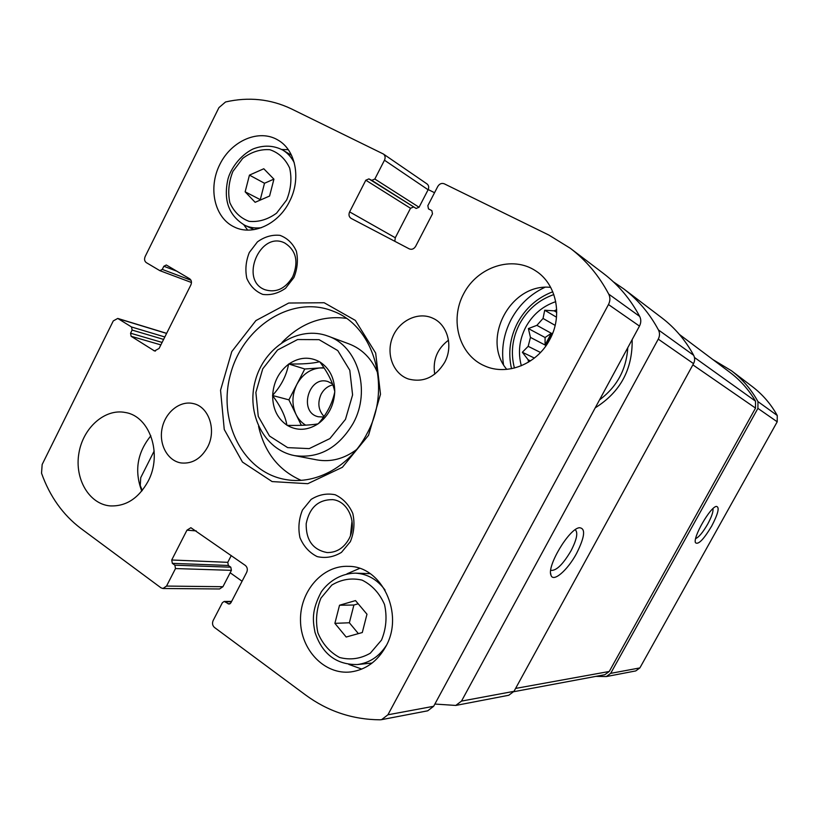 <?xml version="1.0" encoding="UTF-8"?>
<svg xmlns="http://www.w3.org/2000/svg" width="819" height="819" viewBox="0 0 819 819"><rect width="100%" height="100%" fill="white"/><g stroke="black" fill="none" stroke-linecap="round" stroke-linejoin="round"><path stroke-width="1.23" d="M595.894 676.371L606.306 676.566L610.687 673.351L757.903 408.374L757.974 401.617C751.207 389.363 742.362 379.074 731.449 370.741L712.888 359.572M606.306 676.566L635.779 670.915L639.874 667.915L777.211 421.795L777.262 415.499C770.925 404.095 762.643 394.482 752.405 386.67L731.449 370.741M711.67 526.105C718.222 513.554 719.788 506.992 716.359 506.398C710.278 506.951 692.69 537.571 695.474 542.7C698.238 545.044 703.634 539.516 711.67 526.105M154.177 451.003L140.745 477.631L140.244 485.483L142.25 490.468M230.159 572.757L242.076 581.234M434.869 704.053L455.784 705.435L461.496 701.105L658.261 339.127C659.848 335.995 659.909 332.923 658.435 329.924C649.6 313.472 638.042 299.805 623.771 288.912L613.38 281.838M455.784 705.435L508.742 695.27L514.004 691.328L461.496 701.105M576.566 553.439C584.95 536.66 585.841 528.081 579.217 527.723C568.847 529.054 546.642 566.349 550.972 575.184C553.132 582.811 567.628 570.229 576.566 553.439M623.771 288.912L661.772 317.792C674.897 327.805 685.534 340.305 693.662 355.292C695.014 358.026 694.973 360.8 693.529 363.636L514.004 691.328M434.551 192.711L428.194 189.568M503.48 364.486C501.146 348.884 503.705 333.865 511.179 319.42C519.011 304.965 530.2 294.287 544.748 287.367M632.155 339.609C632.667 369.338 620.352 392.076 595.218 407.831M513.789 691.697L604.842 674.702L609.244 671.478L755.527 408.087L755.517 401.167C748.801 389.752 740.243 380.139 729.852 372.307L679.412 334.449M551.044 570.362L551.044 570.362C556.347 570.853 562.991 564.352 570.986 550.849C576.801 539.557 578.214 532.514 575.235 529.729L575.214 529.719M695.669 538.564C698.863 537.233 702.866 532.432 707.677 524.129C711.691 516.697 713.441 511.537 712.95 508.63M521.334 365.755C517.823 352.61 519.297 339.742 525.737 327.15C532.626 314.639 542.628 306.142 555.743 301.658M514.424 368.048C510.524 352.999 512.254 338.278 519.615 323.904C527.467 309.602 538.882 299.826 553.839 294.564M618.089 365.591L609.182 382.043M556.5 317.199L544.717 310.237L554.207 310.831L556.685 309.725M544.717 310.237L543.038 318.448L555.149 325.378M536.895 325.338L551.32 333.292L545.085 337.51L528.388 328.562L536.895 325.338L543.038 318.448M528.388 328.562L530.456 337.418L545.065 345.014L551.32 333.292M534.387 358.067L522.348 352.262L528.183 346.324L530.456 337.418M522.348 352.262L528.112 359.756L530.507 360.882M528.531 362.131L528.112 359.756M545.485 346.437L548.546 339.342L552.927 332.616M554.207 310.831L556.736 312.356M528.183 346.324L540.499 352.477M511.527 368.693C507.923 352.979 509.93 337.684 517.557 322.819C525.665 308.005 537.407 297.655 552.774 291.769M627.784 347.676C626.392 369.441 616.983 386.834 599.539 399.867M545.085 337.51L545.065 345.014M287.264 425.378L286.896 425.143C277.457 418.56 272.717 408.763 272.666 395.751L272.676 395.249C273.495 382.207 278.798 371.867 288.575 364.22L288.964 363.943C299.201 357.135 309.398 356.398 319.543 361.763L319.922 361.988C329.617 368.345 334.561 378.194 334.756 391.513L334.746 392.025C333.937 405.425 328.491 415.95 318.396 423.597L317.997 423.873C307.483 430.548 297.236 431.05 287.264 425.378C300.624 425.624 310.872 425.122 317.997 423.873M272.676 395.249C281.163 385.892 286.466 375.542 288.575 364.22M288.964 363.943C302.119 364.24 312.305 363.513 319.543 361.763M319.922 361.988C327.866 372.645 332.811 382.483 334.756 391.513M334.746 392.025C332.371 403.378 326.924 413.902 318.396 423.597M286.896 425.143C285.37 416.124 280.62 406.326 272.666 395.751M368.888 178.89L365.817 180.2L349.621 211.886C348.464 214.691 348.925 216.84 351.013 218.335L409.265 248.874C411.824 249.856 413.953 249.007 415.642 246.335L432.483 213.851L431.848 210.616L428.47 208.886L427.846 205.661L437.776 186.466C439.486 183.763 441.636 182.872 444.246 183.794L548.935 235.094L570.331 248.3C586.148 260.36 598.945 275.634 608.732 294.123C610.36 297.492 610.278 300.962 608.476 304.545L387.919 714.792L381.582 719.655L380.067 719.809C352.6 719.584 327.764 711.312 305.548 694.962L214.455 627.446C212.449 625.603 212.019 623.29 213.155 620.515L222.389 602.671L224.211 601.443L229.054 604.094L230.876 602.856L246.683 572.348C247.84 569.543 247.389 567.239 245.342 565.438L190.878 527.702L186.957 530.18L171.724 559.991L172.338 563.349L174.877 565.192L175.491 568.56L166.523 586.076L162.971 588.503L160.985 587.817L80.753 528.357C62.889 514.793 49.805 496.416 41.534 473.218L42.158 464.496L113.278 320.915L117.762 318.437L131.552 326.986L132.115 330.077L130.559 333.2L131.122 336.281L154.525 350.962L159.081 348.454L190.847 284.981C191.933 282.279 191.533 280.2 189.639 278.757L166.308 264.998L163.851 266.257L162.285 269.41L159.859 270.659L146.294 262.623C144.482 261.22 144.103 259.193 145.158 256.542L218.929 107.627L225.542 101.976C248.607 96.703 270.495 98.976 291.195 108.784L383.394 154.013C385.227 155.549 385.585 157.606 384.469 160.217L374.836 179.023L371.754 180.334L368.888 178.89L416.134 208.456L419.052 207.258L428.102 189.762C429.136 187.346 428.798 185.401 427.057 183.958L426.627 183.702M365.817 180.2L410.503 208.272L413.411 207.074M410.503 208.272L395.29 237.745L394.819 241.298M570.331 248.3L603.583 273.566C618.447 284.91 630.487 299.191 639.68 316.421C641.216 319.553 641.144 322.778 639.475 326.085L433.661 706.285L427.713 710.81L381.582 719.655M231.275 555.548L227.764 562.336L228.368 565.468L230.804 567.198L231.408 570.341L222.942 586.711L219.564 588.974L162.971 588.503M549.744 339.619C537.131 364.158 507.074 376.003 484.93 366.021C459.254 355.354 449.303 320.403 463.677 293.724C477.569 266.789 512.356 255.231 535.708 270.874C556.388 283.865 563.083 315.632 549.744 339.619M506.766 369.369C480.866 339.046 510.626 282.842 550.685 287.387M444.635 362.428C435.401 377.344 423.3 382.862 408.323 378.972C393.13 373.781 385.739 353.869 392.567 337.244C399.129 320.526 418.274 311.312 432.831 318.233C447.624 324.631 453.542 346.324 444.635 362.428M434.725 374.201C432.565 360.135 437.151 348.802 448.484 340.192M207.555 447.174C200.983 458.753 192.178 464.015 181.153 462.96C167.649 460.943 158.712 444.492 162.09 428.378C165.254 412.233 179.893 400.399 193.141 403.552C208.835 406.48 216.81 430.129 207.555 447.174M148.065 481.367C138.554 498.433 125.87 506.613 109.981 505.896C88.995 503.992 74.437 478.736 78.89 453.276C82.995 427.764 104.986 408.22 125.471 412.53C149.867 416.308 162.725 454.197 148.065 481.367M141.759 491.072C134.193 471.017 137.223 452.59 150.85 435.81M289.527 201.464C278.388 224.365 252.487 236.067 234.439 227.068C214.517 217.977 207.791 188.114 219.861 164.373C231.582 140.448 259.347 128.563 278.204 140.203C295.843 150.297 301.331 179.023 289.527 201.464M385.677 646.764C377.344 661.455 365.694 669.85 350.716 671.938C324.58 675.061 300.686 649.897 300.501 620.526C299.836 591.154 322.655 565.059 348.525 566.349C381.767 566.072 404.678 613.974 385.677 646.764M293.898 277.559L285.555 288.278C278.245 293.376 270.659 295.424 262.807 294.41C255.559 291.492 250.235 286.148 246.836 278.399C245.024 269.799 245.854 261.159 249.324 252.467L257.453 241.861C264.609 236.722 272.113 234.551 279.985 235.36C287.326 238.104 292.782 243.376 296.355 251.167C298.28 259.889 297.461 268.693 293.898 277.559M350.348 541.676L341.472 552.364C333.671 557.094 325.563 558.507 317.158 556.592C309.377 552.682 303.654 546.375 299.969 537.673C297.983 528.224 298.812 519 302.477 510.002L311.107 499.426C318.724 494.625 326.75 493.069 335.176 494.748C343.059 498.464 348.935 504.709 352.805 513.482C354.924 523.085 354.105 532.483 350.348 541.676M368.55 435.278L342.393 467.291L307.79 483.691L272.113 481.582L242.455 462.059L224.252 429.484L220.546 390.243L231.777 351.597L255.917 320.567L288.718 303.03L324.17 302.743L355.344 320.403L375.665 353.071L380.497 394.267L368.55 435.278M367.086 433.486C350.522 465.898 316.503 484.828 286.517 479.678C243.171 473.085 217.015 420.833 230.733 373.382C243.571 325.696 293.007 294.533 333.497 311.343C374.119 326.238 392.106 388.145 367.086 433.486M301.034 480.303C278.706 470.382 264.547 452.395 258.569 426.341M281.971 342.496C300.573 323.3 322 315.243 346.242 318.325M356.562 449.59C344.021 458.886 330.774 462.315 316.83 459.879L294.594 455.63C264.076 449.959 245.864 413.36 255.426 380.272C264.383 347.021 298.904 325.153 327.958 336.097C357.76 345.925 371.273 390.499 353.317 423.085C338.646 447.942 319.072 458.794 294.594 455.63M327.958 336.097L349.181 343.97C362.367 349.109 371.918 358.906 377.835 373.351M348.863 539.117C343.622 548.228 336.343 552.702 327.047 552.549C312.889 549.784 305.927 540.161 306.183 523.679C309.5 507.534 318.366 499.518 332.77 499.641C348.444 501.126 357.719 523.464 348.863 539.117M350.471 535.462L352.027 520.915M292.803 276.576C285.534 288.657 276.279 293.048 265.059 289.762C238.953 280.487 260.135 230.18 284.817 243.048C296.13 250.338 298.792 261.517 292.803 276.576M361.783 669.082L348.812 664.414M346.949 573.843L359.582 568.406M372.174 663.021L357.268 664.547C336.322 664.782 322.225 654.023 314.987 632.258C312.766 620.474 311.384 610.616 321.386 591.707C329.719 580.2 342.035 573.402 355.313 573.146C367.311 573.802 377.231 579.432 385.053 590.049M355.313 573.146L370.116 573.648M346.181 637.028L362.295 632.534L366.973 614.219L355.507 600.593L339.527 605.231L334.889 623.351L346.181 637.028M247.635 230.088L243.806 224.785M281.787 149.508L288.257 149.672M255.139 202.303L269.584 196.038L273.925 179.177L263.79 168.755L249.447 175.123L245.147 191.82L255.139 202.303M301.351 425.337L288.902 399.846L272.543 395.505M288.902 399.846L304.77 369L288.708 363.964M304.77 369L323.914 367.67M305.671 425.174C301.535 422.645 298.311 419.062 296.017 414.424C291.666 404.668 291.933 394.676 296.826 384.449C302.283 374.539 309.991 369.041 319.973 367.946L324.15 368.038M324.027 416.441C318.325 410.227 317.352 402.825 321.12 394.256C323.874 389.189 327.784 386.056 332.842 384.869M323.607 417.035L318.304 416.758C298.147 412.489 308.65 374.836 328.112 381.634L332.494 383.906M273.894 179.136L264.506 183.261L249.447 175.123M264.506 183.261L260.288 199.641L245.147 191.82M358.2 603.787L353.9 605.026L339.527 605.231M353.9 605.026L349.355 622.768L334.889 623.351M349.355 622.768L358.384 633.619M639.874 667.915L610.687 673.351M777.211 421.795L757.903 408.374M777.262 415.499L757.974 401.617M693.529 363.636L658.261 339.127M693.662 355.292L658.435 329.924M755.517 401.167L694.471 357.493M755.527 408.087L692.864 364.854M609.244 671.478L515.601 688.421M345.464 419.379L329.903 438.585L309.203 448.617L287.653 447.624L269.523 436.046L258.261 416.359L255.876 392.434L262.745 368.837L277.569 349.989L297.604 339.537L319.072 339.66L337.756 350.563L349.795 370.28L352.59 394.922L345.464 419.379M384.469 160.217L428.102 189.762M374.836 179.023L419.052 207.258M371.754 180.334L416.134 208.456M349.621 211.886L395.29 237.745M608.732 294.123L639.68 316.421M608.476 304.545L639.475 326.085M387.919 714.792L433.661 706.285M225.286 601.791L231.449 601.75M227.958 603.736L230.149 603.716M186.957 530.18L196.243 530.907M171.724 559.991L227.764 562.336M172.338 563.349L228.368 565.468M174.877 565.192L230.804 567.198M175.491 568.56L231.408 570.341M166.523 586.076L222.942 586.711M118.468 318.765L166.595 333.425M131.552 326.986L164.824 336.967M132.115 330.077L163.605 339.414M130.559 333.2L162.09 342.424M131.122 336.281L160.862 344.891M153.706 350.593L155.415 351.075M163.851 266.257L176.894 271.222M162.285 269.41L190.981 280.231M386.404 645.362C379.064 656.633 369.359 663.032 357.268 664.547M381.5 640.1L370.29 653.224C360.432 658.855 350.194 660.278 339.568 657.473C329.76 652.18 322.532 643.959 317.885 632.821C315.366 620.833 316.4 609.244 320.976 598.065L331.797 585.094C341.369 579.33 351.484 577.682 362.121 580.128C372.102 585.135 379.566 593.253 384.51 604.494C387.233 616.738 386.23 628.613 381.5 640.1M261.435 227.682C255.477 228.481 249.928 227.682 244.789 225.276L253.992 229.637M244.789 225.276C228.829 215.694 223.218 200.307 227.958 179.095C230.364 169.656 239.547 155.477 253.163 148.935C263.575 144.912 273.433 145.291 282.75 150.061C287.653 153.03 291.492 157.279 294.277 162.797M286.67 199.969L276.556 213.175C267.7 219.564 258.528 222.287 249.058 221.335C240.325 218.069 233.917 211.834 229.842 202.641C227.692 192.383 228.706 181.982 232.893 171.427L242.7 158.395C251.32 151.945 260.381 149.048 269.871 149.703C278.747 152.713 285.35 158.845 289.66 168.079C291.994 178.522 290.991 189.148 286.67 199.969M550.614 573.269L550.972 575.184M578.439 527.958L579.217 527.723M383.394 154.013L427.057 183.958M224.211 601.443L231.634 601.392M117.762 318.437L166.646 333.343M159.859 270.659L191.472 282.504M282.75 150.061L291.564 155.344"/></g></svg>
